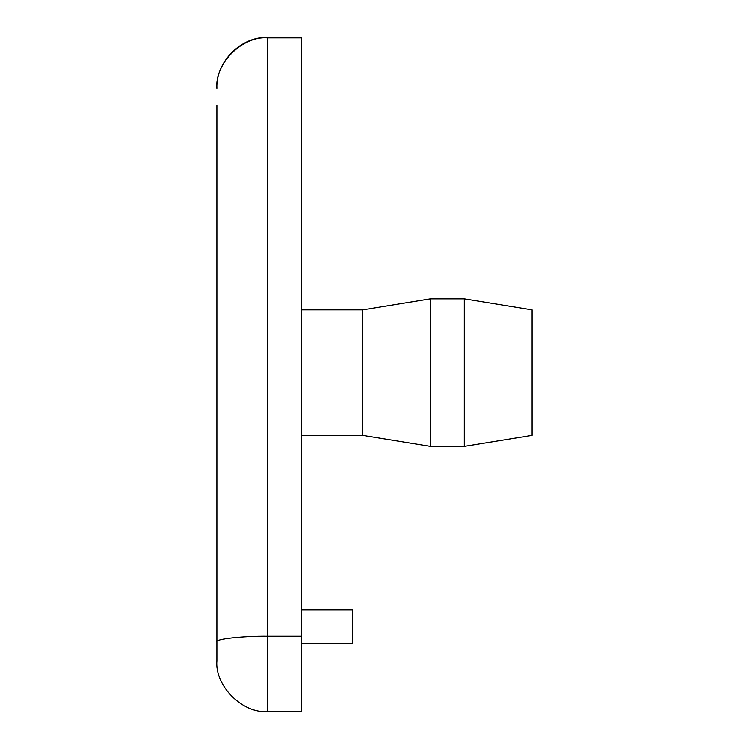 <?xml version="1.0" encoding="UTF-8"?>
<svg xmlns="http://www.w3.org/2000/svg" width="749" height="749" viewBox="0 0 749 749"><rect width="100%" height="100%" fill="white"/><g stroke="black" fill="none" stroke-linecap="round" stroke-linejoin="round"><path stroke-width="1.12" d="M216.892 641.884L216.892 660.712C214.617 685.859 242.582 713.825 267.73 711.55L301.632 711.55L301.632 636.229L267.73 636.229C242.582 635.976 214.617 639.084 216.892 641.884L216.892 105.235M216.892 88.288L216.892 88.391C214.617 63.393 242.582 35.615 267.73 37.871L267.73 37.45C241.187 36.261 215.703 61.746 216.892 88.288M267.73 711.55L267.73 37.871L301.632 37.871L267.73 37.45M301.632 37.871L301.632 636.229M464.314 298.888L464.314 446.329L532.108 435.319L532.108 309.908L464.314 298.888L430.422 298.888L362.638 309.908L362.638 435.319L301.632 435.319M430.422 298.888L430.422 446.329L362.638 435.319M464.314 446.329L430.422 446.329M301.632 643.766L352.47 643.766L352.47 609.864L301.632 609.864M362.638 309.908L301.632 309.908"/></g></svg>
